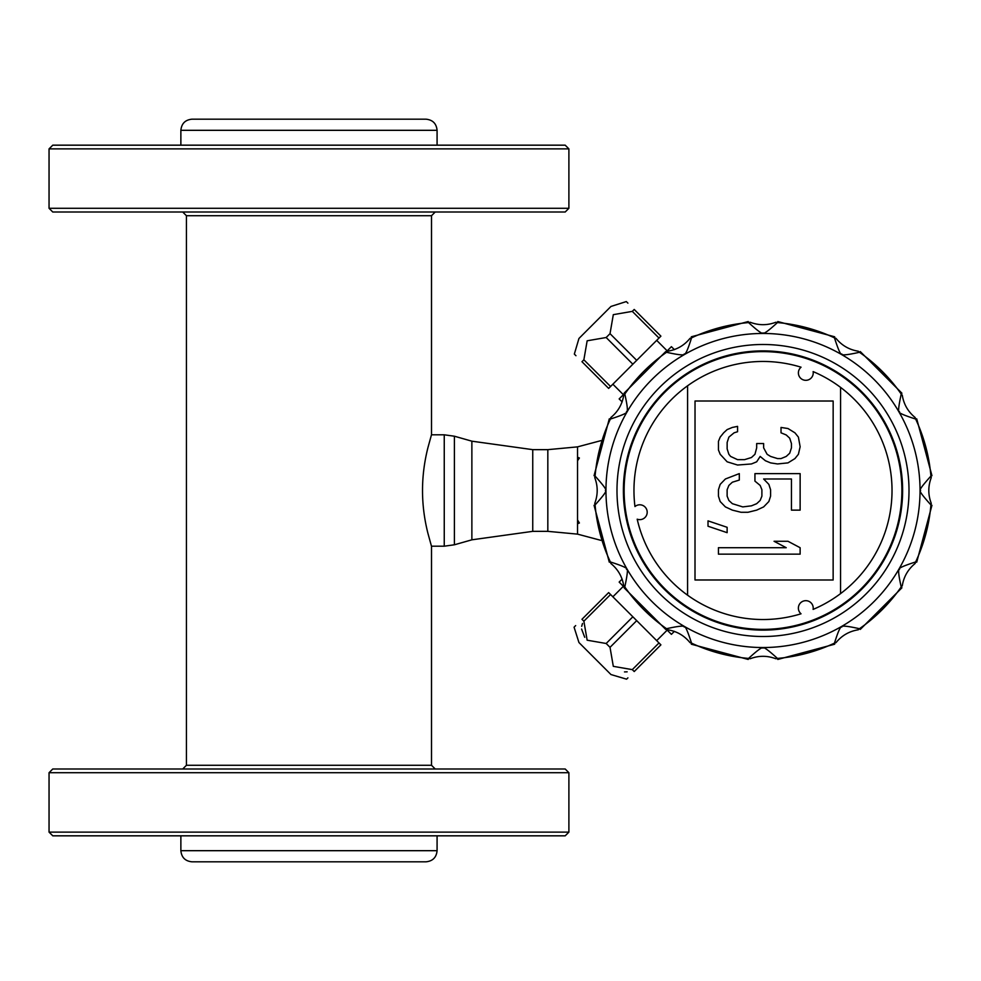 <?xml version="1.0" encoding="UTF-8"?>
<svg xmlns="http://www.w3.org/2000/svg" width="981" height="981" viewBox="0 0 981 981"><rect width="100%" height="100%" fill="white"/><g stroke="black" fill="none" stroke-linecap="round" stroke-linejoin="round"><path stroke-width="1.47" d="M431.407 545.963L427.998 533.603C420.69 504.872 420.69 476.128 427.998 447.397L431.407 435.037M182.724 212.006L186.439 215.722L431.505 215.722L431.505 434.804L444.246 434.804L454.399 436.214L454.399 544.786L471.873 539.82L532.744 531.346L532.744 449.654L471.873 441.18L454.399 436.214M444.246 434.804L444.246 546.196L431.505 546.196L431.505 765.278L435.221 768.994M186.439 215.722L186.439 765.278L431.505 765.278M425.938 861.821L192.006 861.821C185.237 861.159 181.534 857.443 180.872 850.686L437.085 850.686C436.422 857.443 432.707 861.159 425.938 861.821M568.894 772.709L565.191 768.994L52.766 768.994L49.05 772.709L568.894 772.709L568.894 832.121L49.05 832.121L52.766 835.824L565.191 835.824L568.894 832.121M437.085 130.314C436.422 123.557 432.707 119.841 425.938 119.179L192.006 119.179C185.237 119.841 181.534 123.557 180.872 130.314L437.085 130.314L437.085 145.176M568.894 208.291L565.191 212.006L52.766 212.006L49.05 208.291L568.894 208.291L568.894 148.879L49.05 148.879L49.05 208.291M49.05 148.879L52.766 145.176L565.191 145.176L568.894 148.879M437.085 835.824L437.085 850.686M840.582 387.397A129.038 129.038 0 0 0 813.126 371.603A7.431 7.431 0 0 1 799.38 376.618A7.431 7.431 0 0 1 801.06 367.201A129.038 129.038 0 0 0 634.965 506.552A7.431 7.431 0 0 1 646.197 515.945A7.431 7.431 0 0 1 637.196 519.182A129.038 129.038 0 0 0 801.036 613.799A7.431 7.431 0 0 1 808.344 601.12A7.431 7.431 0 0 1 813.102 609.409A129.038 129.038 0 0 0 840.582 387.397L840.558 593.628M687.583 595.197L687.595 385.791M833.139 579.992L833.151 401.021L695.026 401.008L695.002 579.979L833.139 579.992M577.527 457.232L579.391 458.004L577.527 460.776L577.527 446.87L600.899 440.653M577.527 519.918L579.391 522.983L577.527 523.768L577.527 461.082M600.899 540.347L577.527 534.13L577.527 523.768M632.304 311.369L658.999 338.053L660.9 336.152L634.217 309.456C623.475 298.714 623.475 298.714 634.217 309.456L632.304 311.369L613.309 314.656L610.023 333.663L636.706 360.346L610.562 386.502L608.649 388.402L581.966 361.707C571.224 350.965 571.224 350.965 581.966 361.707L583.867 359.806L610.562 386.502M658.999 338.053L636.706 360.346M627.914 303.154L626.847 302.087M674.401 349.653L671.409 346.661L666.724 351.333M626.319 301.572L610.979 306.44L578.949 338.47L574.339 354.08M574.596 354.337L575.957 355.711M623.842 394.227L619.158 398.911L622.15 401.903M610.023 333.663L606.16 337.513L632.855 364.209M606.16 337.513L587.153 340.799L583.867 359.806M583.867 621.194L610.562 594.498L608.649 592.598L581.966 619.293C571.224 630.035 571.224 630.035 581.966 619.293L583.867 621.194L587.153 640.201L606.16 643.487L632.855 616.791L660.9 644.848L634.217 671.544C623.475 682.285 623.475 682.285 634.217 671.544L632.304 669.631L658.999 642.947M610.562 594.498L632.855 616.791M575.663 625.596L574.596 626.663M622.15 579.097L619.158 582.089L623.842 586.773M584.713 637.282L581.598 629.042M581.684 626.319L582.493 623.499M627.141 671.826L624.492 671.911M574.069 627.178L578.949 642.53L610.979 674.56L626.589 679.171M626.847 678.913L627.914 677.846M666.724 629.667L671.409 634.339L674.401 631.347M606.16 643.487L610.023 647.337L636.706 620.654M610.023 647.337L613.309 666.344L632.304 669.631M727.142 461.806L737.565 465.031L751.471 463.952L756.682 461.806L760.165 456.435L765.376 460.727L770.588 462.885L777.541 463.952L787.976 462.885L794.929 458.593L798.399 454.289L800.14 446.772L798.399 437.109L794.929 432.817L787.976 428.525L781.023 427.446L781.023 432.817L786.235 434.963L789.705 438.188L791.446 443.559L791.446 447.851L789.705 453.222L786.235 456.435L781.023 458.581L777.541 458.581L770.588 456.435L767.117 454.289L763.635 447.851L763.635 443.547L756.682 443.547L756.682 447.851L754.953 454.289L751.471 457.514L744.518 459.66L737.565 459.66L730.612 456.435L728.871 454.289L727.142 448.918L727.142 442.48L728.883 437.109L734.095 432.805L737.565 431.738L737.565 426.367L732.353 427.446L727.142 429.592L723.659 432.805L720.189 437.109L718.448 441.401L718.448 449.985L720.189 454.289L727.142 461.806M760.165 485.436L761.894 489.727L761.894 496.165L760.152 500.469L756.682 503.682L751.471 505.828L742.776 506.907L732.353 503.682L728.871 500.457L727.129 496.165L727.129 489.727L728.871 485.423L732.353 482.211L739.306 480.065L739.306 473.615L725.4 478.986L720.177 484.356L718.448 489.715L718.448 496.165L720.177 501.536L725.4 506.907L732.341 510.12L741.035 512.278L747.988 512.278L756.682 510.132L763.635 506.907L768.846 501.536L770.588 496.165L770.588 489.727L768.846 484.356L763.635 478.986L791.446 478.986L791.446 510.132L800.128 510.132L800.14 473.627L754.941 473.615L754.941 481.131L760.165 485.436M727.129 532.671L727.129 527.3L708.012 520.862L708.012 526.233L727.129 532.671M800.128 554.155L800.128 547.717L787.964 541.267L774.058 541.267L786.222 547.717L718.435 547.705L718.435 554.155L800.128 554.155M902.287 395.245C903.759 404.307 908.038 411.726 915.138 417.501L915.641 419.046C903.329 415.098 897.958 412.633 899.528 411.677C897.897 412.768 898.461 406.882 901.208 394.043L901.919 393.209L860.288 351.59L859.466 352.289C847.314 354.999 841.428 355.551 841.821 353.982C840.95 355.698 838.497 350.327 834.463 337.856L834.659 336.79L777.798 321.547L777.442 322.577C768.319 330.953 763.512 334.386 762.997 332.853C762.777 334.558 757.957 331.137 748.564 322.577L748.209 321.547L691.347 336.79L691.544 337.856C687.877 349.616 685.425 354.987 684.186 353.982C684.628 355.563 678.742 355.012 666.54 352.289L665.719 351.59L624.088 393.209L624.799 394.043C627.497 405.999 628.061 411.873 626.479 411.677C627.999 412.658 622.628 415.11 610.366 419.046L609.287 418.838L594.057 475.699L595.087 476.067C603.855 485.791 607.288 490.61 605.363 490.5C607.3 490.377 603.879 495.184 595.087 504.933L594.057 505.301L609.287 562.162L610.366 561.954C622.677 565.902 628.048 568.367 626.479 569.323C628.11 568.158 627.546 574.032 624.799 586.957L624.088 587.791L665.719 629.41L666.54 628.711C678.693 626.001 684.579 625.449 684.186 627.018C685.057 625.302 687.509 630.673 691.544 643.144L691.347 644.21L748.209 659.453L748.564 658.423C757.675 650.047 762.495 646.614 762.997 648.147C763.23 646.442 768.037 649.863 777.442 658.423L777.798 659.453L834.659 644.21L834.463 643.144C838.13 631.384 840.582 626.013 841.821 627.018C841.379 625.437 847.265 625.988 859.466 628.711L860.288 629.41L901.919 587.791L901.208 586.957C898.51 575.001 897.946 569.115 899.528 569.323C898.007 568.342 903.378 565.89 915.641 561.954L916.72 562.162L931.95 505.301L930.92 504.933C922.14 495.209 918.719 490.39 920.644 490.5C918.719 490.598 922.14 485.791 930.92 476.067L931.95 475.699L916.72 418.838L915.641 419.046A168.536 168.536 0 0 1 930.92 476.067L931.251 477.649C928.001 486.233 928.001 494.792 931.251 503.351L930.92 504.933A168.536 168.536 0 0 1 915.641 561.954L915.138 563.499C908.026 569.299 903.746 576.718 902.287 585.755L901.208 586.957A168.536 168.536 0 0 1 859.466 628.711L858.265 629.79C849.203 631.261 841.784 635.541 835.996 642.641L834.463 643.144A168.536 168.536 0 0 1 777.442 658.423L775.861 658.754C767.277 655.504 758.705 655.504 750.146 658.754L748.564 658.423A168.536 168.536 0 0 1 691.544 643.144L690.011 642.641C684.198 635.529 676.78 631.249 667.742 629.79L666.54 628.711A168.536 168.536 0 0 1 624.799 586.957L623.72 585.755C622.248 576.693 617.956 569.274 610.869 563.499L610.366 561.954A168.536 168.536 0 0 1 595.087 504.933L594.756 503.351C598.005 494.767 598.005 486.208 594.756 477.649L595.087 476.067A168.536 168.536 0 0 1 610.366 419.046L610.869 417.501C617.969 411.701 622.261 404.282 623.72 395.245L624.799 394.043A168.536 168.536 0 0 1 666.54 352.289L667.742 351.21C676.804 349.739 684.223 345.459 690.011 338.359L691.544 337.856A168.536 168.536 0 0 1 748.564 322.577L750.146 322.246C758.73 325.496 767.301 325.496 775.861 322.246L777.442 322.577A168.536 168.536 0 0 1 834.463 337.856L835.996 338.359C841.808 345.471 849.227 349.751 858.265 351.21L859.466 352.289A168.536 168.536 0 0 1 901.208 394.043L902.287 395.245M762.997 629.741L762.997 630.121A139.621 139.621 0 0 0 883.979 420.8A139.621 139.621 0 0 0 642.212 420.481A139.621 139.621 0 0 0 762.629 630.121L762.629 629.741M762.997 629.373A138.873 138.873 0 0 0 901.882 490.5A138.873 138.873 0 0 0 762.997 351.627A138.873 138.873 0 0 0 624.124 490.5A138.873 138.873 0 0 0 762.997 629.373M577.527 534.13L547.827 531.346L547.827 449.654L577.527 446.87M547.827 449.654L532.744 449.654M920.043 490.5A157.034 157.034 0 0 0 762.997 333.466A157.034 157.034 0 0 0 605.964 490.5A157.034 157.034 0 0 0 762.997 647.534A157.034 157.034 0 0 0 920.043 490.5M616.988 490.5A146.022 146.022 0 0 0 836.008 616.951A146.022 146.022 0 0 0 836.008 364.049A146.022 146.022 0 0 0 616.988 490.5M471.873 441.18L471.873 539.82M186.439 765.278L182.724 768.994M431.505 215.722L435.221 212.006M180.872 130.314L180.872 145.176M180.872 835.824L180.872 850.686M49.05 772.709L49.05 832.121M667.19 350.867L656.694 340.37M623.364 394.693L612.867 384.196M623.364 586.307L612.867 596.804M667.19 630.133L656.694 640.63M547.827 531.346L532.744 531.346M444.246 546.196L454.399 544.786"/></g></svg>
